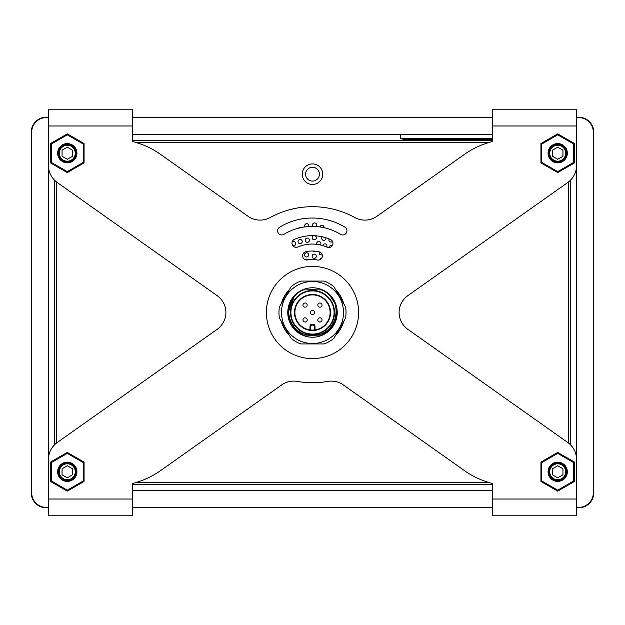 <?xml version="1.0" encoding="UTF-8"?>
<svg xmlns="http://www.w3.org/2000/svg" width="625" height="625" viewBox="0 0 625 625"><rect width="100%" height="100%" fill="white"/><g stroke="black" fill="none" stroke-linecap="round" stroke-linejoin="round"><path stroke-width="0.94" d="M330.523 312.5A18.023 18.023 0 0 1 312.5 330.523A18.023 18.023 0 0 1 294.477 312.5A18.023 18.023 0 0 1 312.5 294.477A18.023 18.023 0 0 1 330.523 312.5M294.898 312.5A17.602 17.602 0 0 0 312.5 330.102A17.602 17.602 0 0 0 330.102 312.5A17.602 17.602 0 0 0 312.5 294.898A17.602 17.602 0 0 0 294.898 312.5M334.086 312.5A21.586 21.586 0 0 0 312.5 290.914A21.586 21.586 0 0 0 290.914 312.5A21.586 21.586 0 0 0 312.5 334.086A21.586 21.586 0 0 0 334.086 312.5M290.492 312.5A22.008 22.008 0 0 1 312.5 290.492A22.008 22.008 0 0 1 334.508 312.5A22.008 22.008 0 0 1 312.5 334.508A22.008 22.008 0 0 1 290.492 312.5M305.094 317.812A2.094 2.094 0 0 1 307.188 319.906A2.094 2.094 0 0 1 305.094 322.008A2.094 2.094 0 0 1 302.992 319.906A2.094 2.094 0 0 1 305.094 317.812M305.094 302.992A2.094 2.094 0 0 1 307.188 305.094A2.094 2.094 0 0 1 305.094 307.188A2.094 2.094 0 0 1 302.992 305.094A2.094 2.094 0 0 1 305.094 302.992M312.5 310.406A2.094 2.094 0 0 1 314.594 312.5A2.094 2.094 0 0 1 312.5 314.594A2.094 2.094 0 0 1 310.406 312.5A2.094 2.094 0 0 1 312.5 310.406M319.906 317.812A2.094 2.094 0 0 1 322.008 319.906A2.094 2.094 0 0 1 319.906 322.008A2.094 2.094 0 0 1 317.812 319.906A2.094 2.094 0 0 1 319.906 317.812M319.906 302.992A2.094 2.094 0 0 1 322.008 305.094A2.094 2.094 0 0 1 319.906 307.188A2.094 2.094 0 0 1 317.812 305.094A2.094 2.094 0 0 1 319.906 302.992M310.82 330.023L309.984 329.922L309.984 326.328A2.094 2.094 0 0 1 312.078 324.234L312.922 324.234A2.094 2.094 0 0 1 315.016 326.328L315.016 329.922L314.18 330.023L314.18 326.328A1.258 1.258 0 0 0 312.922 325.078L312.078 325.078A1.258 1.258 0 0 0 310.82 326.328L310.82 330.023M309.203 335.133L303.625 335.133C293.844 330.75 288.695 323.203 288.188 312.5L294.266 296.414A24.312 24.312 0 0 1 303.625 289.867L321.375 289.867A24.312 24.312 0 0 1 327.383 293.273L329.688 295.312L334.961 303.195L336.812 312.5L334.961 321.805L329.688 329.688L321.375 335.133L329.688 329.688L334.961 321.805L336.812 312.5L334.961 303.195L329.688 295.312L327.383 293.273L329.688 295.312L334.961 303.195L336.812 312.5L334.961 321.805L329.688 329.688L321.375 335.133L329.688 329.688L334.961 321.805L336.812 312.5L334.961 303.195L329.688 295.312L327.383 293.273L329.688 295.312L334.961 303.195L336.812 312.5L334.961 321.805L329.688 329.688L321.375 335.133C338.633 329.312 342.164 303.617 327.383 293.273C343.93 305.219 335.328 334.719 314.648 335.117L309.203 335.133C291.07 333.805 282.102 309.539 294.266 296.414M314.453 335.133L321.375 335.133M281.484 312.5A31.016 31.016 0 0 1 312.5 281.484A31.016 31.016 0 0 1 343.516 312.5A31.016 31.016 0 0 1 312.5 343.516A31.016 31.016 0 0 1 281.484 312.5M345.562 306.891A33.531 33.531 0 0 1 345.562 318.109L333.891 338.32A33.531 33.531 0 0 1 324.172 343.938L300.828 343.938A33.531 33.531 0 0 1 291.109 338.32L279.438 318.109A33.531 33.531 0 0 1 279.438 306.891L291.109 286.68A33.531 33.531 0 0 1 300.828 281.062L324.172 281.062A33.531 33.531 0 0 1 333.891 286.68L345.562 306.891M292.773 326.711L292.438 326.953A24.727 24.727 0 0 1 312.5 287.773A24.727 24.727 0 0 1 320.094 336.031A24.727 24.727 0 0 1 292.438 326.953C289.43 322.594 287.945 317.781 287.977 312.5L292.773 298.289M304.188 289.867L320.141 289.867M308.125 335.133A23.055 23.055 0 0 0 316.875 335.133M308.125 289.867L312.5 289.445L316.875 289.867M557.703 144.422A8.805 8.805 0 0 1 566.508 153.227A8.805 8.805 0 0 1 557.703 162.023A8.805 8.805 0 0 1 548.898 153.227A8.805 8.805 0 0 1 557.703 144.422A8.805 8.805 0 0 0 548.898 153.227A8.805 8.805 0 0 0 557.703 162.023M557.703 462.977A8.805 8.805 0 0 1 566.508 471.773A8.805 8.805 0 0 1 557.703 480.578A8.805 8.805 0 0 1 548.898 471.773A8.805 8.805 0 0 1 557.703 462.977A8.805 8.805 0 0 0 548.898 471.773A8.805 8.805 0 0 0 557.703 480.578M67.297 144.422A8.805 8.805 0 0 1 76.102 153.227A8.805 8.805 0 0 1 67.297 162.023A8.805 8.805 0 0 1 58.492 153.227A8.805 8.805 0 0 1 67.297 144.422A8.805 8.805 0 0 0 58.492 153.227A8.805 8.805 0 0 0 67.297 162.023M67.297 462.977A8.805 8.805 0 0 1 76.102 471.773A8.805 8.805 0 0 1 67.297 480.578A8.805 8.805 0 0 1 58.492 471.773A8.805 8.805 0 0 1 67.297 462.977A8.805 8.805 0 0 0 58.492 471.773A8.805 8.805 0 0 0 67.297 480.578M312.5 184.453A10.266 10.266 0 0 1 302.234 174.18A10.266 10.266 0 0 1 312.5 163.914A10.266 10.266 0 0 1 322.766 174.18A10.266 10.266 0 0 1 312.5 184.453M312.5 167.266A6.914 6.914 0 0 0 305.586 174.18A6.914 6.914 0 0 0 312.5 181.094A6.914 6.914 0 0 0 319.414 174.18A6.914 6.914 0 0 0 312.5 167.266M307.305 238.117A2.094 2.094 0 0 0 305.211 240.211A2.094 2.094 0 0 0 307.305 242.313A2.094 2.094 0 0 0 309.406 240.211A2.094 2.094 0 0 0 307.305 238.117M313.766 235.695A2.094 2.094 0 0 0 314.266 239.82A2.094 2.094 0 0 0 314.953 235.75M320.367 244.953A2.094 2.094 0 0 0 318.781 241.484A2.094 2.094 0 0 0 316.828 244.336M313.016 251.031A2.094 2.094 0 0 0 315.992 251.258M314.227 254.117A2.094 2.094 0 0 0 312.133 256.219A2.094 2.094 0 0 0 314.227 258.312A2.094 2.094 0 0 0 316.32 256.219A2.094 2.094 0 0 0 314.227 254.117M319.344 251.883A2.094 2.094 0 0 0 322.211 254.664M326.695 247.008A2.094 2.094 0 0 0 324.875 243.867A2.094 2.094 0 0 0 322.812 245.602M322.312 236.797A2.094 2.094 0 0 0 323.812 240.367A2.094 2.094 0 0 0 325.844 237.758M302.977 236.633A2.094 2.094 0 0 0 305.219 236.219M300.117 239.461A2.094 2.094 0 0 0 298.023 241.555A2.094 2.094 0 0 0 300.117 243.648A2.094 2.094 0 0 0 302.219 241.555A2.094 2.094 0 0 0 300.117 239.461M306.578 252.758A2.094 2.094 0 0 0 304.477 254.852A2.094 2.094 0 0 0 306.578 256.945A2.094 2.094 0 0 0 308.672 254.852A2.094 2.094 0 0 0 306.578 252.758M307.703 259.898A2.094 2.094 0 0 0 305.586 259.828M292.742 245.562A2.094 2.094 0 0 0 295.734 243.672A2.094 2.094 0 0 0 292.078 242.273M300.562 227.68A2.094 2.094 0 0 0 298.484 228.18M308.727 226.523A2.094 2.094 0 0 0 306.758 223.695A2.094 2.094 0 0 0 304.977 226.898M316 226.531A2.094 2.094 0 0 0 314.562 222.914A2.094 2.094 0 0 0 313 226.406M324.094 227.703A2.094 2.094 0 0 0 322.008 225.375A2.094 2.094 0 0 0 319.977 226.953M329.125 238.937A2.094 2.094 0 0 0 332.484 241.375M332.031 245.984A2.094 2.094 0 0 0 328.844 247.531M321.82 258.047A2.094 2.094 0 0 0 319.781 259.797M132.266 499.023L132.266 515.789L48.438 515.789L48.438 499.023L132.266 499.023L132.266 483.516A83.828 83.828 0 0 0 160.672 470.539L281.625 384.961A20.961 20.961 0 0 1 297.336 381.422A88.023 88.023 0 0 0 327.664 381.422A20.961 20.961 0 0 1 343.375 384.961L464.328 470.539A83.828 83.828 0 0 0 492.734 483.516L492.734 499.023L576.562 499.023L576.562 515.789L492.734 515.789L492.734 499.023M312.266 251.023A29.758 29.758 0 0 0 305.883 251.719A4.195 4.195 0 0 0 302.688 256.711A4.195 4.195 0 0 0 307.68 259.906A21.375 21.375 0 0 1 317.234 259.992A4.195 4.195 0 0 0 322.289 256.891A4.195 4.195 0 0 0 319.188 251.836A29.758 29.758 0 0 0 312.266 251.023M312.266 235.664A45.117 45.117 0 0 0 294.523 239.305A4.195 4.195 0 0 0 292.32 244.805A4.195 4.195 0 0 0 297.82 247.008A36.734 36.734 0 0 1 327.094 247.172A4.195 4.195 0 0 0 332.617 245.031A4.195 4.195 0 0 0 330.477 239.508A45.117 45.117 0 0 0 312.266 235.664M312.266 218.023A62.758 62.758 0 0 0 279.609 227.188A4.195 4.195 0 0 0 278.211 232.945A4.195 4.195 0 0 0 283.969 234.344A54.375 54.375 0 0 1 340.555 234.344A4.195 4.195 0 0 0 346.32 232.945A4.195 4.195 0 0 0 344.922 227.188A62.758 62.758 0 0 0 312.266 218.023M312.5 358.609A46.109 46.109 0 0 0 358.609 312.5A46.109 46.109 0 0 0 312.5 266.391A46.109 46.109 0 0 0 266.391 312.5A46.109 46.109 0 0 0 312.5 358.609M492.734 125.977L492.734 109.211L576.562 109.211L576.562 125.977L492.734 125.977L492.734 141.484A83.828 83.828 0 0 0 464.328 154.461L376.984 216.258A20.961 20.961 0 0 1 354.805 217.531A88.023 88.023 0 0 0 270.195 217.531A20.961 20.961 0 0 1 248.016 216.258L160.672 154.461A83.828 83.828 0 0 0 132.266 141.484L132.266 125.977L48.438 125.977L48.438 109.211L132.266 109.211L132.266 125.977M492.734 139.656L407.227 139.578C403.117 139.438 400.883 138.938 400.523 138.062L400.523 134.359L132.266 134.359M132.266 140.258L492.734 140.258M576.562 473.875L576.562 151.125M48.438 151.125L48.438 473.875M132.266 490.641L492.734 490.641M492.734 484.742L132.266 484.742M54.32 445.008L54.32 179.992M48.438 499.023L48.438 459.57A20.961 20.961 0 0 1 57.289 442.461L217.055 329.414A20.961 20.961 0 0 0 225.664 309.102A20.961 20.961 0 0 0 217.125 295.633L57.289 182.539A20.961 20.961 0 0 1 48.438 165.43L48.438 125.977M576.562 125.977L576.562 165.43A20.961 20.961 0 0 1 567.711 182.539L407.875 295.633A20.961 20.961 0 0 0 399.336 309.102A20.961 20.961 0 0 0 407.945 329.414L567.711 442.461A20.961 20.961 0 0 1 576.562 459.57L576.562 499.023M557.703 172.586L540.938 162.906L540.938 143.539L557.703 133.859L574.469 143.539L574.469 162.906L557.703 172.586L557.703 171.617L573.633 162.422L573.633 144.023L574.469 143.539M552.461 156.25L557.703 159.273L562.945 156.25L562.945 150.195L557.703 147.172L552.461 150.195L552.461 156.25M568.648 443.164L568.656 438.242L568.656 443.164M568.656 181.836L568.656 186.758L568.648 181.836M489.695 142.297L135.305 142.297M135.305 482.703L489.695 482.703M335.633 335.305A32.484 32.484 0 0 0 343.82 321.133M343.82 303.867A32.484 32.484 0 0 0 335.633 289.695M289.367 289.695A32.484 32.484 0 0 0 281.18 303.867M281.18 321.133A32.484 32.484 0 0 0 289.367 335.305M400.523 134.359L492.734 134.359M48.438 117.594L46.336 117.594A14.672 14.672 0 0 0 31.672 132.266L31.672 492.734A14.672 14.672 0 0 0 46.336 507.406L48.438 507.406M132.266 507.406L492.734 507.406M576.562 507.406L578.664 507.406A14.672 14.672 0 0 0 593.328 492.734L593.328 132.266A14.672 14.672 0 0 0 578.664 117.594L576.562 117.594M492.734 117.594L132.266 117.594M576.562 117.18L578.664 117.18A15.086 15.086 0 0 1 593.75 132.266L593.75 492.734A15.086 15.086 0 0 1 578.664 507.82L576.562 507.82M48.438 507.82L46.336 507.82A15.086 15.086 0 0 1 31.25 492.734L31.25 132.266A15.086 15.086 0 0 1 46.336 117.18L48.438 117.18M132.266 117.18L492.734 117.18M492.734 507.82L132.266 507.82M67.297 172.586L50.531 162.906L50.531 143.539L67.297 133.859L84.062 143.539L84.062 162.906L67.297 172.586L67.297 171.617L83.227 162.422L83.227 144.023L84.062 143.539M62.055 156.25L67.297 159.273L72.539 156.25L72.539 150.195L67.297 147.172L62.055 150.195L62.055 156.25M557.703 491.141L540.938 481.461L540.938 462.094L557.703 452.414L574.469 462.094L574.469 481.461L557.703 491.141L557.703 490.172L573.633 480.977L573.633 462.578L574.469 462.094M552.461 474.805L557.703 477.828L562.945 474.805L562.945 468.75L557.703 465.727L552.461 468.75L552.461 474.805M67.297 491.141L50.531 481.461L50.531 462.094L67.297 452.414L84.062 462.094L84.062 481.461L67.297 491.141L67.297 490.172L83.227 480.977L83.227 462.578L84.062 462.094M62.055 474.805L67.297 477.828L72.539 474.805L72.539 468.75L67.297 465.727L62.055 468.75L62.055 474.805M574.469 481.461L573.633 480.977M573.633 462.578L557.703 453.383L557.703 452.414M557.703 453.383L541.773 462.578L540.938 462.094M540.938 481.461L541.773 480.977L557.703 490.172M574.469 162.906L573.633 162.422M573.633 144.023L557.703 134.828L557.703 133.859M557.703 134.828L541.773 144.023L540.938 143.539M540.938 162.906L541.773 162.422L557.703 171.617M84.062 481.461L83.227 480.977M83.227 462.578L67.297 453.383L67.297 452.414M67.297 453.383L51.367 462.578L50.531 462.094M50.531 481.461L51.367 480.977L67.297 490.172M84.062 162.906L83.227 162.422M83.227 144.023L67.297 134.828L67.297 133.859M67.297 134.828L51.367 144.023L50.531 143.539M50.531 162.906L51.367 162.422L67.297 171.617M310.82 326.328L309.984 326.328A2.094 2.094 0 0 1 312.078 324.234L312.078 325.078M312.922 325.078L312.922 324.234A2.094 2.094 0 0 1 315.016 326.328L314.18 326.328M307.188 319.906A2.094 2.094 0 0 1 305.094 322.008A2.094 2.094 0 0 1 302.992 319.906M307.188 305.094A2.094 2.094 0 0 1 305.094 307.188A2.094 2.094 0 0 1 302.992 305.094M322.008 319.906A2.094 2.094 0 0 1 319.906 322.008A2.094 2.094 0 0 1 317.812 319.906M314.594 312.5A2.094 2.094 0 0 1 312.5 314.594A2.094 2.094 0 0 1 310.406 312.5M322.008 305.094A2.094 2.094 0 0 1 319.906 307.188A2.094 2.094 0 0 1 317.812 305.094M67.297 162.859A9.641 9.641 0 0 1 57.656 153.227A9.641 9.641 0 0 1 67.297 143.586A9.641 9.641 0 0 1 76.938 153.227A9.641 9.641 0 0 1 67.297 162.859M67.297 481.414A9.641 9.641 0 0 1 57.656 471.773A9.641 9.641 0 0 1 67.297 462.141A9.641 9.641 0 0 1 76.938 471.773A9.641 9.641 0 0 1 67.297 481.414M557.703 162.859A9.641 9.641 0 0 1 548.062 153.227A9.641 9.641 0 0 1 557.703 143.586A9.641 9.641 0 0 1 567.344 153.227A9.641 9.641 0 0 1 557.703 162.859M557.703 481.414A9.641 9.641 0 0 1 548.062 471.773A9.641 9.641 0 0 1 557.703 462.141A9.641 9.641 0 0 1 567.344 471.773A9.641 9.641 0 0 1 557.703 481.414M557.703 161.188A7.961 7.961 0 0 0 565.664 153.227A7.961 7.961 0 0 0 557.703 145.258A7.961 7.961 0 0 0 549.742 153.227A7.961 7.961 0 0 0 557.703 161.188M557.703 479.742A7.961 7.961 0 0 0 565.664 471.773A7.961 7.961 0 0 0 557.703 463.812A7.961 7.961 0 0 0 549.742 471.773A7.961 7.961 0 0 0 557.703 479.742M67.297 161.188A7.961 7.961 0 0 0 75.258 153.227A7.961 7.961 0 0 0 67.297 145.258A7.961 7.961 0 0 0 59.336 153.227A7.961 7.961 0 0 0 67.297 161.188M67.297 479.742A7.961 7.961 0 0 0 75.258 471.773A7.961 7.961 0 0 0 67.297 463.812A7.961 7.961 0 0 0 59.336 471.773A7.961 7.961 0 0 0 67.297 479.742M541.773 144.023L541.773 162.422M568.656 186.758L568.656 438.242M56.352 181.836L56.352 443.164M593.75 132.266L593.328 132.266M578.664 117.594L578.664 117.18M46.336 117.594L46.336 117.18M593.75 492.734L593.328 492.734M31.672 132.266L31.25 132.266M578.664 507.82L578.664 507.406M31.672 492.734L31.25 492.734M46.336 507.82L46.336 507.406M570.68 179.992L570.68 445.008M51.367 144.023L51.367 162.422M541.773 462.578L541.773 480.977M51.367 462.578L51.367 480.977M400.711 138.398L492.734 138.398M312.781 490.641L312.219 490.641"/></g></svg>
